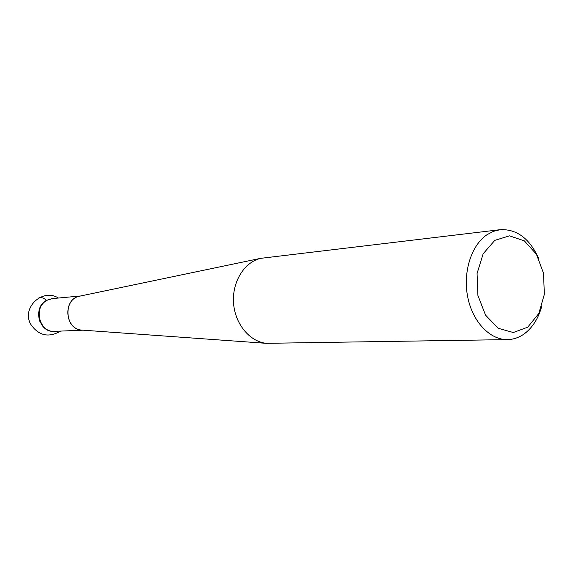 <?xml version="1.0" encoding="UTF-8"?>
<svg xmlns="http://www.w3.org/2000/svg" width="573" height="573" viewBox="0 0 573 573"><rect width="100%" height="100%" fill="white"/><g stroke="black" fill="none" stroke-linecap="round" stroke-linejoin="round"><path stroke-width="0.86" d="M500.143 229.687L260.529 258.359C244.22 262.284 232.051 281.959 233.533 302.852C234.866 323.752 249.563 341.623 266.252 343.327L507.549 339.61C489.979 340.033 472.524 321.768 467.69 296.878C462.748 272.025 471.407 244.979 487.208 234.579L493.511 231.32L500.143 229.687C516.753 228.921 529.574 238.461 538.599 258.316M494.8 240.359L483.154 253.767L477.073 273.486L477.911 295.46L485.503 315.078L498.195 328.286L513.293 332.519L527.747 327.169L538.77 313.531L544.35 294.35L543.519 273.285L536.435 254.262L524.374 240.882L509.54 235.847L494.8 240.359M541.814 306.082C538.52 318.065 532.854 327.183 524.825 333.429C519.503 337.397 513.745 339.46 507.549 339.61M54.184 331.366C38.835 332.877 32.503 307.135 46.599 300.309L51.978 298.648M38.584 298.089C40.59 296.914 43.262 297.652 46.599 300.309C38.928 305.674 36.808 313.051 40.232 322.441M80.385 296.019L79.432 296.22C62.801 299.342 64.813 329.224 81.717 330.091L82.684 330.163M80.686 295.954L52.422 298.597L47.036 300.266C32.948 307.107 39.272 332.856 54.621 331.337L82.992 330.184M81.695 330.091C64.778 329.36 62.629 299.428 79.275 296.255M82.67 330.155L266.252 343.327M80.37 296.019L260.529 258.359M58.425 298.039C42.545 287.954 21.459 307.536 30.605 324.074C38.448 335.714 48.461 338.063 60.645 331.101"/></g></svg>
